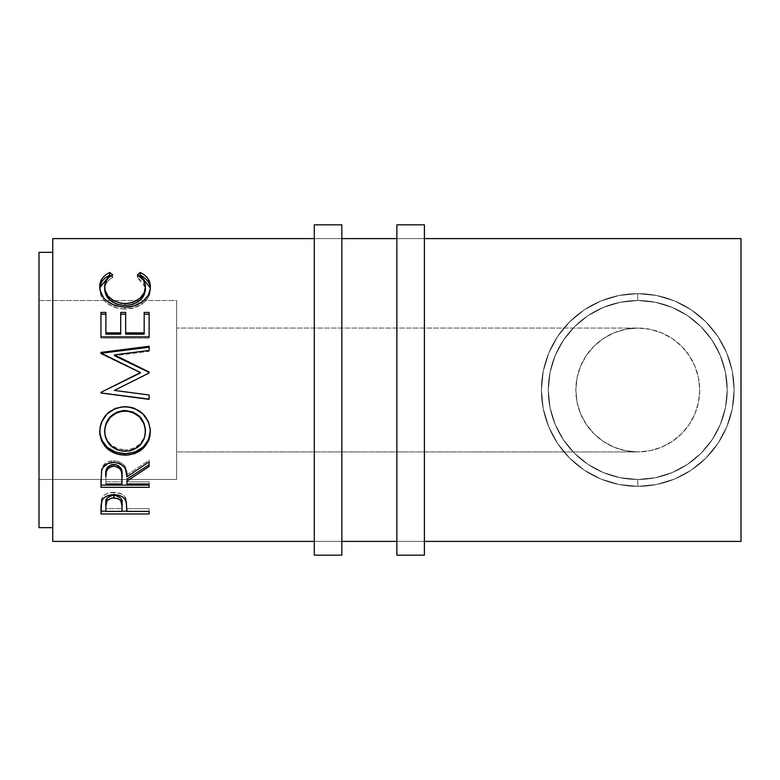 <?xml version="1.0" encoding="UTF-8"?>
<svg xmlns="http://www.w3.org/2000/svg" width="780" height="780" viewBox="0 0 780 780"><rect width="100%" height="100%" fill="white"/><g stroke="black" fill="none" stroke-linecap="round" stroke-linejoin="round"><path stroke-width="0.58" stroke-dasharray="3.9 2.92" d="M341.825 238.592L341.825 541.408L314.291 541.408L314.291 238.592L341.825 238.592L314.291 238.592L314.291 541.408L341.825 541.408L341.825 238.592L341.825 241.498L341.825 238.592L314.291 238.592L314.291 390L314.291 224.825L314.291 555.175L314.291 238.592L341.825 238.592M341.825 224.825L341.825 555.175L341.825 224.825M341.825 541.408L341.825 419.543L341.825 541.408L314.291 541.408L341.825 541.408M424.408 238.592L424.408 541.408L396.883 541.408L396.883 238.592L424.408 238.592L396.883 238.592L396.883 541.408L424.408 541.408L424.408 238.592L424.408 241.498L424.408 238.592L396.883 238.592L396.883 390L396.883 224.825L396.883 555.175L396.883 238.592L424.408 238.592M424.408 224.825L424.408 555.175L424.408 224.825M424.408 541.408L424.408 419.543L424.408 541.408L396.883 541.408L424.408 541.408M637.767 328.058A61.942 61.942 0 0 0 575.825 390A61.942 61.942 0 0 0 637.767 451.942L625.677 450.752L614.065 447.223L603.35 441.499L593.97 433.797L586.258 424.418L580.534 413.702L577.015 402.08L575.825 390L577.015 377.92L580.534 366.298L586.258 355.582L593.97 346.203L603.35 338.5L614.065 332.777L625.677 329.248L637.767 328.058L625.677 329.248L614.065 332.777L603.35 338.5L593.97 346.203L586.258 355.582L580.534 366.298L577.015 377.92L575.825 390L577.015 402.08L580.534 413.702L586.258 424.418L593.97 433.797L603.35 441.499L614.065 447.223L625.677 450.752L637.767 451.942L176.65 451.942L176.65 328.058L637.767 328.058L649.847 329.248L661.469 332.777L672.175 338.5L681.564 346.203L689.267 355.582L694.99 366.298L698.519 377.92L699.709 390L698.519 402.08L694.99 413.702L689.267 424.418L681.564 433.797L672.175 441.499L661.469 447.223L649.847 450.752L637.767 451.942L625.677 450.752L614.065 447.223L603.35 441.499L593.97 433.797L586.258 424.418L580.534 413.702L577.015 402.08L575.825 390L577.015 377.92L580.534 366.298L586.258 355.582L593.97 346.203L603.35 338.5L614.065 332.777L625.677 329.248L637.767 328.058L176.65 328.058L176.65 479.466L39 479.466L39 300.534L176.65 300.534L176.65 479.466L176.65 300.534L39 300.534L39 479.466L39 252.349L39 527.65L39 302.25L39 479.466L176.65 479.466L176.65 328.058L176.65 451.942L637.767 451.942L649.847 450.752L661.469 447.223L672.175 441.499L681.564 433.797L689.267 424.418L694.99 413.702L698.519 402.08L699.709 390L698.519 377.92L694.99 366.298L689.267 355.582L681.564 346.203L672.175 338.5L661.469 332.777L649.847 329.248L637.767 328.058L649.847 329.248L661.469 332.777L672.175 338.5L681.564 346.203L689.267 355.582L694.99 366.298L698.519 377.92L699.709 390L698.519 402.08L694.99 413.702L689.267 424.418L681.564 433.797L672.175 441.499L661.469 447.223L649.847 450.752L637.767 451.942A61.942 61.942 0 0 0 699.709 390A61.942 61.942 0 0 0 637.767 328.058M637.767 479.466A89.466 89.466 0 0 0 727.233 390A89.466 89.466 0 0 0 637.767 300.534A89.466 89.466 0 0 1 727.233 390A89.466 89.466 0 0 1 637.767 479.466A89.466 89.466 0 0 0 727.233 390A89.466 89.466 0 0 0 637.767 300.534L637.767 293.651A96.349 96.349 0 0 1 734.117 390A96.349 96.349 0 0 1 637.767 486.349L637.767 479.466A89.466 89.466 0 0 0 727.233 390A89.466 89.466 0 0 0 637.767 300.534A89.466 89.466 0 0 1 727.233 390A89.466 89.466 0 0 1 637.767 479.466A89.466 89.466 0 0 0 727.233 390A89.466 89.466 0 0 0 637.767 300.534L637.767 293.651A96.349 96.349 0 0 1 734.117 390A96.349 96.349 0 0 1 637.767 486.349L637.767 479.466A89.466 89.466 0 0 0 727.233 390A89.466 89.466 0 0 0 637.767 300.534A89.466 89.466 0 0 1 727.233 390A89.466 89.466 0 0 1 637.767 479.466A89.466 89.466 0 0 0 727.233 390A89.466 89.466 0 0 0 637.767 300.534L637.767 293.651A96.349 96.349 0 0 1 734.117 390A96.349 96.349 0 0 1 637.767 486.349L637.767 479.466A89.466 89.466 0 0 0 727.233 390A89.466 89.466 0 0 0 637.767 300.534A89.466 89.466 0 0 1 727.233 390A89.466 89.466 0 0 1 637.767 479.466A89.466 89.466 0 0 0 727.233 390A89.466 89.466 0 0 0 637.767 300.534L637.767 293.651A96.349 96.349 0 0 1 734.117 390A96.349 96.349 0 0 1 637.767 486.349L637.767 479.466A89.466 89.466 0 0 0 727.233 390A89.466 89.466 0 0 0 637.767 300.534A89.466 89.466 0 0 1 727.233 390A89.466 89.466 0 0 1 637.767 479.466A89.466 89.466 0 0 0 727.233 390A89.466 89.466 0 0 0 637.767 300.534L637.767 293.651A96.349 96.349 0 0 1 734.117 390A96.349 96.349 0 0 1 637.767 486.349L637.767 479.466A89.466 89.466 0 0 0 727.233 390A89.466 89.466 0 0 0 637.767 300.534L655.58 302.318L672.467 307.535L687.697 315.754L700.918 326.625L711.886 339.895L720.154 355.115L725.419 372.079L727.233 389.844L725.458 407.755L720.213 424.749L711.906 440.086L700.937 453.356L687.677 464.256L672.526 472.446L655.629 477.672L637.767 479.466L619.925 477.672L603.028 472.446L587.779 464.207L574.577 453.336L563.618 440.066L555.36 424.837L550.095 407.881L548.291 390.078L550.085 372.206L555.341 355.202L563.667 339.865L574.616 326.615L587.896 315.715L603.047 307.544L619.944 302.318L637.767 300.534A89.466 89.466 0 0 0 548.291 390A89.466 89.466 0 0 0 637.767 479.466L655.629 477.672L672.526 472.446L687.677 464.256L700.937 453.356L711.906 440.086L720.213 424.749L725.458 407.755L727.233 389.844L725.419 372.079L720.154 355.115L711.886 339.895L700.918 326.625L687.697 315.754L672.467 307.535L655.58 302.318L637.767 300.534L619.944 302.318L603.047 307.544L587.896 315.715L574.616 326.615L563.667 339.865L555.341 355.202L550.085 372.206L548.291 390.078L550.095 407.881L555.36 424.837L563.618 440.066L574.577 453.336L587.779 464.207L603.028 472.446L619.925 477.672L637.767 479.466L655.219 477.75L671.999 472.66L687.472 464.392L701.035 453.268L712.159 439.706L720.428 424.242L725.517 407.452L727.233 390L725.517 372.548L720.428 355.758L712.159 340.294L701.035 326.732L687.472 315.607L671.999 307.34L655.219 302.25L637.767 300.534L620.315 302.25L603.525 307.34L588.062 315.607L574.499 326.732L563.375 340.294L555.106 355.758L550.017 372.548L548.291 390L550.017 407.452L555.106 424.242L563.375 439.706L574.499 453.268L588.062 464.392L603.525 472.66L620.315 477.75L637.767 479.466L637.767 486.349L618.969 484.497L600.892 479.017L584.23 470.116L569.634 458.133L557.651 443.527L548.75 426.875L543.26 408.798L541.408 390L543.26 371.202L548.75 353.125L557.651 336.473L569.634 321.867L584.23 309.884L600.892 300.982L618.969 295.503L637.767 293.651L656.565 295.503L674.642 300.982L691.294 309.884L705.9 321.867L717.883 336.473L726.784 353.125L732.264 371.202L734.117 390L732.264 408.798L726.784 426.875L717.883 443.527L705.9 458.133L691.294 470.116L674.642 479.017L656.565 484.497L637.767 486.349A96.349 96.349 0 0 1 541.408 390A96.349 96.349 0 0 1 637.767 293.651L637.767 300.534A89.466 89.466 0 0 0 548.291 390A89.466 89.466 0 0 0 637.767 479.466A89.466 89.466 0 0 1 548.291 390A89.466 89.466 0 0 1 637.767 300.534A89.466 89.466 0 0 0 548.291 390A89.466 89.466 0 0 0 637.767 479.466L655.219 477.75L671.999 472.66L687.472 464.392L701.035 453.268L712.159 439.706L720.428 424.242L725.517 407.452L727.233 390L725.517 372.548L720.428 355.758L712.159 340.294L701.035 326.732L687.472 315.607L671.999 307.34L655.219 302.25L637.767 300.534L620.315 302.25L603.525 307.34L588.062 315.607L574.499 326.732L563.375 340.294L555.106 355.758L550.017 372.548L548.291 390L550.017 407.452L555.106 424.242L563.375 439.706L574.499 453.268L588.062 464.392L603.525 472.66L620.315 477.75L637.767 479.466L637.767 486.349L618.969 484.497L600.892 479.017L584.23 470.116L569.634 458.133L557.651 443.527L548.75 426.875L543.26 408.798L541.408 390L543.26 371.202L548.75 353.125L557.651 336.473L569.634 321.867L584.23 309.884L600.892 300.982L618.969 295.503L637.767 293.651L656.565 295.503L674.642 300.982L691.294 309.884L705.9 321.867L717.883 336.473L726.784 353.125L732.264 371.202L734.117 390L732.264 408.798L726.784 426.875L717.883 443.527L705.9 458.133L691.294 470.116L674.642 479.017L656.565 484.497L637.767 486.349A96.349 96.349 0 0 1 541.408 390A96.349 96.349 0 0 1 637.767 293.651L637.767 300.534A89.466 89.466 0 0 0 548.291 390A89.466 89.466 0 0 0 637.767 479.466A89.466 89.466 0 0 1 548.291 390A89.466 89.466 0 0 1 637.767 300.534A89.466 89.466 0 0 0 548.291 390A89.466 89.466 0 0 0 637.767 479.466L655.219 477.75L671.999 472.66L687.472 464.392L701.035 453.268L712.159 439.706L720.428 424.242L725.517 407.452L727.233 390L725.517 372.548L720.428 355.758L712.159 340.294L701.035 326.732L687.472 315.607L671.999 307.34L655.219 302.25L637.767 300.534L620.315 302.25L603.525 307.34L588.062 315.607L574.499 326.732L563.375 340.294L555.106 355.758L550.017 372.548L548.291 390L550.017 407.452L555.106 424.242L563.375 439.706L574.499 453.268L588.062 464.392L603.525 472.66L620.315 477.75L637.767 479.466L637.767 486.349L618.969 484.497L600.892 479.017L584.23 470.116L569.634 458.133L557.651 443.527L548.75 426.875L543.26 408.798L541.408 390L543.26 371.202L548.75 353.125L557.651 336.473L569.634 321.867L584.23 309.884L600.892 300.982L618.969 295.503L637.767 293.651L656.565 295.503L674.642 300.982L691.294 309.884L705.9 321.867L717.883 336.473L726.784 353.125L732.264 371.202L734.117 390L732.264 408.798L726.784 426.875L717.883 443.527L705.9 458.133L691.294 470.116L674.642 479.017L656.565 484.497L637.767 486.349A96.349 96.349 0 0 1 541.408 390A96.349 96.349 0 0 1 637.767 293.651L637.767 300.534A89.466 89.466 0 0 0 548.291 390A89.466 89.466 0 0 0 637.767 479.466A89.466 89.466 0 0 1 548.291 390A89.466 89.466 0 0 1 637.767 300.534A89.466 89.466 0 0 0 548.291 390A89.466 89.466 0 0 0 637.767 479.466L655.219 477.75L671.999 472.66L687.472 464.392L701.035 453.268L712.159 439.706L720.428 424.242L725.517 407.452L727.233 390L725.517 372.548L720.428 355.758L712.159 340.294L701.035 326.732L687.472 315.607L671.999 307.34L655.219 302.25L637.767 300.534L620.315 302.25L603.525 307.34L588.062 315.607L574.499 326.732L563.375 340.294L555.106 355.758L550.017 372.548L548.291 390L550.017 407.452L555.106 424.242L563.375 439.706L574.499 453.268L588.062 464.392L603.525 472.66L620.315 477.75L637.767 479.466L637.767 486.349L618.969 484.497L600.892 479.017L584.23 470.116L569.634 458.133L557.651 443.527L548.75 426.875L543.26 408.798L541.408 390L543.26 371.202L548.75 353.125L557.651 336.473L569.634 321.867L584.23 309.884L600.892 300.982L618.969 295.503L637.767 293.651L656.565 295.503L674.642 300.982L691.294 309.884L705.9 321.867L717.883 336.473L726.784 353.125L732.264 371.202L734.117 390L732.264 408.798L726.784 426.875L717.883 443.527L705.9 458.133L691.294 470.116L674.642 479.017L656.565 484.497L637.767 486.349A96.349 96.349 0 0 1 541.408 390A96.349 96.349 0 0 1 637.767 293.651L637.767 300.534A89.466 89.466 0 0 0 548.291 390A89.466 89.466 0 0 0 637.767 479.466A89.466 89.466 0 0 1 548.291 390A89.466 89.466 0 0 1 637.767 300.534A89.466 89.466 0 0 0 548.291 390A89.466 89.466 0 0 0 637.767 479.466L637.767 486.349A96.349 96.349 0 0 1 541.408 390A96.349 96.349 0 0 1 637.767 293.651L637.767 300.534A89.466 89.466 0 0 0 548.291 390A89.466 89.466 0 0 0 637.767 479.466L655.219 477.75L671.999 472.66L687.472 464.392L701.035 453.268L712.159 439.706L720.428 424.242L725.517 407.452L727.233 390L725.517 372.548L720.428 355.758L712.159 340.294L701.035 326.732L687.472 315.607L671.999 307.34L655.219 302.25L637.767 300.534L620.315 302.25L603.525 307.34L588.062 315.607L574.499 326.732L563.375 340.294L555.106 355.758L550.017 372.548L548.291 390L550.017 407.452L555.106 424.242L563.375 439.706L574.499 453.268L588.062 464.392L603.525 472.66L620.315 477.75L637.767 479.466L655.219 477.75L671.999 472.66L687.472 464.392L701.035 453.268L712.159 439.706L720.428 424.242L725.517 407.452L727.233 390L725.517 372.548L720.428 355.758L712.159 340.294L701.035 326.732L687.472 315.607L671.999 307.34L655.219 302.25L637.767 300.534L620.315 302.25L603.525 307.34L588.062 315.607L574.499 326.732L563.375 340.294L555.106 355.758L550.017 372.548L548.291 390L550.017 407.452L555.106 424.242L563.375 439.706L574.499 453.268L588.062 464.392L603.525 472.66L620.315 477.75L637.767 479.466A89.466 89.466 0 0 1 548.291 390A89.466 89.466 0 0 1 637.767 300.534A89.466 89.466 0 0 0 548.291 390A89.466 89.466 0 0 0 637.767 479.466M52.767 527.65L52.767 252.349L52.767 527.65M52.767 541.408L52.767 238.592L52.767 541.408M741 238.592L741 541.408L741 238.592M52.767 252.349L52.767 363.148L52.767 252.349M112.681 274.892L112.681 277.505C107.299 280.361 104.617 284.31 104.647 289.341L105.124 285.851L106.626 282.604L109.18 279.786L112.681 277.505L112.681 274.892M145.294 287.391L137.377 277.505L143.374 282.526L145.363 288.093M137.377 277.505L137.377 274.892L137.377 277.505L139.191 276.003L137.377 277.505M99.84 287.011L100.103 292.793L101.38 296.419L104.569 300.944L106.733 302.962L114.933 307.535L122.236 308.987L133.906 307.876L141.931 304.142L145.704 300.924L148.395 297.17L149.897 293.144L150.355 286.767L150.355 289.107C150.52 294.85 147.713 299.861 141.931 304.142L141.931 302.143L141.931 304.142C136.978 307.466 131.245 309.104 124.751 309.075L124.751 307.193L124.751 309.075C109.151 307.564 100.805 300.924 99.704 289.156L99.752 287.878M110.828 275.983L112.681 277.505L110.828 275.983M100.942 312.429L100.942 314.194L100.942 312.429M105.885 314.194L105.885 334.162L105.885 314.194M120.705 334.162L120.705 312.429L120.705 334.162M125.648 332.865L125.648 312.429M144.173 334.162L144.173 312.429L144.173 334.162M149.117 314.194L149.117 338.101L149.117 336.892L149.117 338.101L100.942 338.101L100.942 336.892M149.117 336.892L149.117 338.101L100.942 338.101L100.942 314.194M149.117 372.976L114.377 390.39L149.117 395.002M149.117 372.411L149.117 373.366L114.377 390.39L149.117 394.885L149.117 399.136M149.117 350.425L149.117 351.322L114.455 355.69L149.117 351.322L149.117 347.246M100.942 352.414L101.341 353.213L100.942 352.414M100.942 353.018L100.942 353.866L100.942 353.018M140.468 372.918L100.942 353.866L140.468 372.918M100.942 392.379L105.661 390L100.942 392.32L100.942 392.925M125.014 406.731L125.014 406.351C140.478 407.774 148.931 415.837 150.355 430.531L148.522 421.307L142.954 413.449L134.745 408.106L129.968 406.77L125.014 406.731M99.713 431.447L99.704 430.892C100.942 415.994 109.385 407.813 125.014 406.351L115.186 408.125L106.928 413.556L101.459 421.57L100.123 426.173L99.713 431.447M143.959 423.111L144.28 423.95M142.145 419.62L142.623 420.401M106.158 423.16L106.509 422.341M104.744 432.607L104.647 430.697C105.768 442.484 112.632 448.88 125.219 449.885L117.263 448.51L110.585 444.366L106.197 438.116L104.744 432.607M127.247 449.806L125.219 449.885C137.69 448.822 144.417 442.426 145.411 430.697L143.998 438.077L139.649 444.278L133.107 448.49L127.247 449.806M125.219 451.279L125.219 449.885L125.219 451.279M100.942 479.749L101.595 468.897C103.331 463.71 107.406 460.99 113.821 460.717L113.821 462.355L113.821 460.717C123.152 462.023 127.51 466.752 126.886 474.893L126.886 476.873L126.886 474.893L149.117 460.18L149.117 461.819M149.117 464.734L149.117 460.18L126.886 474.893L125.599 467.522L124.244 465.241L119.73 461.838L113.821 460.717L107.698 461.945L103.155 465.631L101.595 468.897L100.942 485.111M126.886 481.192L126.886 479.125L126.886 481.835L149.117 481.835L149.117 483.97M126.886 483.97L126.886 481.835L149.117 481.835L149.117 485.111M107.045 467.99L108.225 466.528M105.885 481.835L105.885 474.757L105.885 481.835L121.943 481.835L105.885 481.835L105.885 483.97L105.885 481.835M122.011 474.932L121.943 481.835L122.011 474.932M115.947 464.636L117.907 465.377M121.943 483.97L121.943 481.835L121.943 483.97M100.942 508.307L101.663 498.625C103.516 494.578 107.582 492.473 113.861 492.307L113.861 494.686L113.861 492.307C120.325 492.482 124.4 494.676 126.087 498.878L126.886 509.34M126.886 511.436L126.886 508.677L149.117 508.677L149.117 511.436M149.117 513.971L149.117 511.153L126.886 511.153L149.117 511.153L149.117 508.677L126.886 508.677L126.399 500.019L124.537 496.246L121.787 494.052L115.069 492.336L107.845 493.223L104.559 494.949L102.326 497.308L101.186 500.77L100.942 511.153M121.943 511.153L105.885 511.153L121.943 511.153M105.885 508.677L105.885 503.334L105.885 508.677L121.943 508.677L105.885 508.677L105.885 511.436L105.885 508.677M122.05 503.568L121.943 508.677L122.05 503.568M121.943 511.436L121.943 508.677L121.943 511.436M176.65 300.534L176.65 372.548L176.65 300.534M637.767 293.651L656.565 295.503L674.642 300.982L691.294 309.884L705.9 321.867L717.883 336.473L726.784 353.125L732.264 371.202L734.117 390L732.264 408.798L726.784 426.875L717.883 443.527L705.9 458.133L691.294 470.116L674.642 479.017L656.565 484.497L637.767 486.349L618.969 484.497L600.892 479.017L584.23 470.116L569.634 458.133L557.651 443.527L548.75 426.875L543.26 408.798L541.408 390L543.26 371.202L548.75 353.125L557.651 336.473L569.634 321.867L584.23 309.884L600.892 300.982L618.969 295.503L637.767 293.651"/><path stroke-width="1.17" d="M314.291 555.175L341.825 555.175L341.825 224.825L314.291 224.825L314.291 555.175L314.291 224.825L341.825 224.825L341.825 555.175L314.291 555.175M396.883 555.175L424.408 555.175L424.408 224.825L396.883 224.825L396.883 555.175L396.883 224.825L424.408 224.825L424.408 555.175L396.883 555.175M39 527.65L52.767 527.65L39 527.65L39 252.349L39 527.65M52.767 252.349L39 252.349L52.767 252.349M52.767 541.408L314.291 541.408L52.767 541.408L52.767 238.592L314.291 238.592L52.767 238.592L52.767 541.408M341.825 541.408L396.883 541.408L341.825 541.408M424.408 541.408L741 541.408L741 238.592L424.408 238.592L741 238.592L741 541.408L424.408 541.408M396.883 238.592L341.825 238.592L396.883 238.592M108.586 273.058L109.785 272.464L112.681 274.892L109.18 277.222L106.626 280.108L104.764 285.197L104.998 290.043L107.903 295.922L113.451 300.709L120.978 303.293L127.15 303.527L133.166 302.308L139.844 298.418L144.095 292.9L145.411 286.786L144.924 283.276L143.374 280.03L137.377 274.892L140.244 272.464L144.622 275.125L147.839 278.509L149.76 282.457L150.248 288.815L148.395 295.006L142.964 301.382L133.906 305.965L124.751 307.193L114.933 305.623L106.733 300.934L103.642 297.794L100.103 290.531L99.84 284.612L102.17 278.519L105.378 275.116L108.586 273.058M125.648 332.865L125.648 334.162L144.173 334.162L144.173 332.865L125.648 332.865L125.648 314.194L120.705 314.194L125.648 314.194L125.648 312.429L125.648 334.162L144.173 334.162L144.173 312.429L149.117 312.429L149.117 336.892L100.942 336.892L100.942 312.429L105.885 312.429L105.885 332.865L120.705 332.865L120.705 312.429L125.648 312.429L125.648 332.865L144.173 332.865L144.173 312.429L149.117 312.429L149.117 336.892L149.117 314.194L144.173 314.194L149.117 314.194M149.117 399.136L100.942 392.925L149.117 399.136L149.117 395.002L114.377 390.4L149.117 372.976L149.117 372.011L114.455 354.9L149.117 372.011L149.117 372.976L114.377 390.4L149.117 395.002L149.117 399.35L100.942 392.993L100.942 392.379L140.468 372.528L100.942 353.018L100.942 352.414L149.117 346.252L149.117 350.425L114.455 354.9L114.455 355.69L149.117 372.411L114.455 355.69L114.455 354.9L149.117 350.425L149.117 347.246L100.942 353.272L149.117 347.246M99.82 434.226L100.123 427.001L101.468 422.282L106.948 414.092L115.186 408.554L122.489 406.838L129.977 407.17L134.764 408.535L142.974 414.014L148.522 422.029L150.248 429.058L149.926 436.215L148.57 440.739L143.101 448.412L134.95 453.521L127.725 455.11L120.295 454.798L115.528 453.55L107.211 448.666L101.644 441.061L99.82 434.226M149.117 487.325L100.942 487.325L101.595 470.73L103.155 467.386L107.698 463.613L113.821 462.355L119.73 463.505L124.244 466.996L125.599 469.326L126.886 476.873L149.117 461.819L149.117 466.479L126.886 481.192L126.886 483.97L149.117 483.97L149.117 487.325L149.117 483.97L126.886 483.97L126.886 481.192L149.117 466.479L149.117 461.819L126.886 476.873C127.51 468.536 123.152 463.7 113.821 462.355C107.386 462.647 103.311 465.436 101.595 470.73L100.942 487.325L149.117 487.325M149.117 513.971L100.942 513.971L101.059 504.709L102.326 499.805L104.559 497.396L107.845 495.622L113.861 494.686L118.043 495.085L121.787 496.48L124.537 498.712L126.38 502.457L126.886 511.436L149.117 511.436L149.117 513.971L149.117 511.436L126.886 511.436L126.087 501.413C124.361 497.094 120.286 494.851 113.861 494.686C107.582 494.851 103.516 497.016 101.663 501.15L100.942 513.971L149.117 513.971L149.117 511.436M104.647 289.341L104.647 287.001C104.637 281.843 107.318 277.797 112.681 274.892L109.785 272.464C103.018 275.759 99.655 280.537 99.704 286.806C100.786 298.828 109.132 305.623 124.751 307.193C131.245 307.223 136.968 305.546 141.931 302.143C147.713 297.745 150.52 292.617 150.355 286.767C150.364 280.527 146.991 275.759 140.244 272.464L137.377 274.892C142.672 277.787 145.343 281.755 145.411 286.786C144.7 296.683 137.914 302.289 125.073 303.605C112.349 302.338 105.544 296.81 104.647 287.001L104.647 289.341C105.544 298.915 112.359 304.327 125.073 305.565L125.073 303.605L125.073 305.565C137.904 304.298 144.69 298.818 145.411 289.127L145.411 286.786L145.343 290.618L144.095 295.103L139.844 300.505L133.166 304.307L125.073 305.565L117.049 304.317L110.37 300.602L106.09 295.259L104.647 289.341M139.191 276.003L140.244 275.135L140.244 272.464L140.244 275.135L150.316 288.005L149.76 284.895L147.839 281.044L142.565 276.344L140.244 275.135L139.191 276.003M99.752 287.878L109.785 275.135L109.785 272.464L109.785 275.135L110.828 275.983L109.785 275.135L105.378 277.729L102.17 281.053L99.84 287.04M100.942 314.194L105.885 314.194L100.942 314.194L100.942 336.892L149.117 336.892M125.648 312.429L120.705 312.429L120.705 334.162L105.885 334.162L105.885 332.865L105.885 334.162L120.705 334.162L120.705 332.865L105.885 332.865L105.885 312.429L100.942 312.429L100.942 336.892M149.117 372.976L149.117 372.411M100.942 353.272L100.942 352.414L149.117 346.252L149.117 350.425M100.942 352.414L100.942 353.018L140.468 372.528L100.942 392.379L100.942 392.993L149.117 399.35L149.117 395.002M105.661 390L140.468 372.918L105.661 390M100.942 392.925L100.942 392.379M114.377 390.4L115.167 390M150.355 431.476C148.941 416.452 140.498 408.203 125.014 406.731C109.395 408.213 100.952 416.588 99.704 431.847C101.254 446.413 109.765 454.194 125.239 455.208C140.663 454.028 149.029 446.111 150.355 431.476M150.355 430.531C149.038 444.844 140.663 452.575 125.239 453.726L125.239 455.208L125.239 453.726C109.765 452.731 101.254 445.117 99.704 430.892L100.181 435.513L101.644 439.901L107.211 447.33L115.528 452.107L125.239 453.726L134.95 452.078L143.101 447.086L148.57 439.579L150.355 430.531M145.333 428.766L145.411 431.642C144.436 443.625 137.699 450.177 125.219 451.279C112.642 450.255 105.778 443.713 104.647 431.642C105.661 419.269 112.437 412.396 125.005 411.021C137.67 412.327 144.476 419.201 145.411 431.642L145.411 430.697C144.466 418.529 137.66 411.811 125.005 410.543L132.98 412.045L139.669 416.5L143.959 423.111L145.333 428.766M122.967 410.631L125.005 410.543C112.437 411.889 105.651 418.606 104.647 430.697L106.158 423.16L110.438 416.569L117.049 412.055L122.967 410.631M104.647 430.697L104.647 431.642L104.647 430.697M149.117 464.734L126.886 479.125L149.117 464.734L149.117 461.819M126.886 481.192L126.886 483.97M149.117 485.111L100.942 485.111L149.117 485.111L149.117 483.97M100.942 485.111L100.942 479.749M108.225 466.528L111.735 464.636L115.996 464.656M117.887 465.368L120.744 468.029L122.011 474.932C122.879 469.18 120.149 465.67 113.812 464.392C107.64 465.65 104.988 469.102 105.885 474.757L107.123 467.844M113.812 464.392L113.812 466.128C120.159 467.473 122.889 471.061 122.011 476.902L121.943 483.97L105.885 483.97L121.943 483.97L121.807 473.343L120.744 469.843L117.907 467.132L113.812 466.128L113.812 464.392M105.885 474.757L105.885 476.726C104.968 470.974 107.62 467.435 113.812 466.128L111.735 466.372L108.225 468.312L106.363 471.49L105.885 476.726L105.885 474.757M126.886 509.34L126.886 511.436M126.886 511.153L121.943 511.153L126.886 511.153M100.942 511.153L105.885 511.153L100.942 511.153L100.942 508.307M122.05 503.568L122.05 506.21L120.773 500.682L117.936 498.547L111.832 497.952L107.104 500.575L105.885 505.967L105.885 503.334L105.885 505.967C105.037 501.511 107.708 498.781 113.88 497.767L113.88 495.319L113.88 497.767C120.178 498.829 122.899 501.637 122.05 506.21L122.05 503.568C122.889 499.083 120.169 496.324 113.88 495.319C107.718 496.275 105.046 498.956 105.885 503.334L107.104 498.059L111.832 495.505L115.986 495.505L120.773 498.166L121.846 500.858L122.05 506.191M122.05 506.21L121.943 511.436L105.885 511.436L121.943 511.436L122.05 506.21M105.885 505.967L105.885 511.436L105.885 505.967M123.181 451.201L129.246 450.938L133.107 449.855L139.649 445.546L143.998 439.198L145.333 433.582L145.06 427.713L143.959 423.881L139.669 417.115L132.98 412.552L127.043 411.109L120.949 411.392L117.049 412.571L110.438 417.183L106.158 423.93L104.734 429.683L105.037 435.523L106.197 439.228L110.585 445.633L117.263 449.875L123.181 451.201M122.011 476.882L122.011 474.903"/></g></svg>
